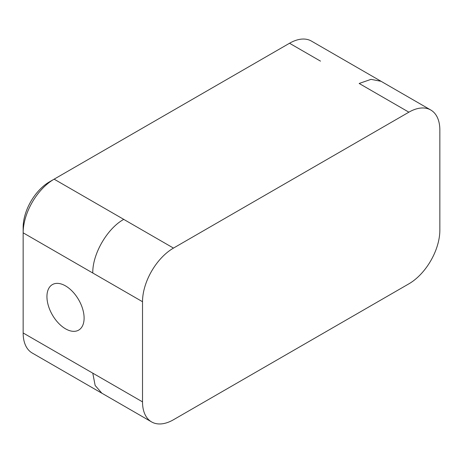 <?xml version="1.0" encoding="UTF-8"?>
<svg xmlns="http://www.w3.org/2000/svg" width="463" height="463" viewBox="0 0 463 463"><rect width="100%" height="100%" fill="white"/><g stroke="black" fill="none" stroke-linecap="round" stroke-linejoin="round"><path stroke-width="0.69" d="M65.526 285.897A26.281 15.175 -120 0 0 52.383 284.595A26.281 15.175 -120 0 0 48.355 305.655A26.281 15.175 -120 0 0 65.526 328.817A26.281 15.175 -120 0 0 78.664 330.119A26.281 15.175 -120 0 0 82.692 309.058A26.281 15.175 -120 0 0 65.526 285.897M381.066 81.291L311.437 41.085A43.806 25.291 120 0 0 289.531 43.256L54.125 179.169A43.806 25.291 120 0 0 23.15 232.82L23.15 332.966A43.806 25.291 120 0 0 32.225 353.02L101.854 393.22M23.15 227.385A37.144 21.448 -60 0 1 49.414 181.89A37.144 21.448 -60 0 1 49.419 181.89L54.125 179.169L49.419 181.89L54.125 179.169L123.754 219.369C107.208 228.456 92.374 254.146 92.785 273.02L23.15 232.82L23.15 227.385M142.517 401.867A43.788 25.28 120 0 0 151.586 421.915A43.788 25.28 120 0 0 173.48 419.744L408.887 283.831A43.788 25.28 120 0 0 439.85 230.204L439.85 130.057A43.788 25.28 120 0 0 430.781 110.015A43.788 25.28 120 0 0 408.887 112.179L173.48 248.093A43.788 25.28 120 0 0 142.517 301.72L142.517 401.867L92.791 373.161M320.506 61.139L289.531 43.256M23.15 332.966L92.779 373.166L95.152 385.482L101.86 393.203L151.586 421.915M430.781 110.015L381.061 81.303L371.013 79.352L359.166 83.467M408.887 112.179L359.166 83.473M173.48 248.093L123.754 219.387M142.517 301.72L92.791 273.014"/></g></svg>
